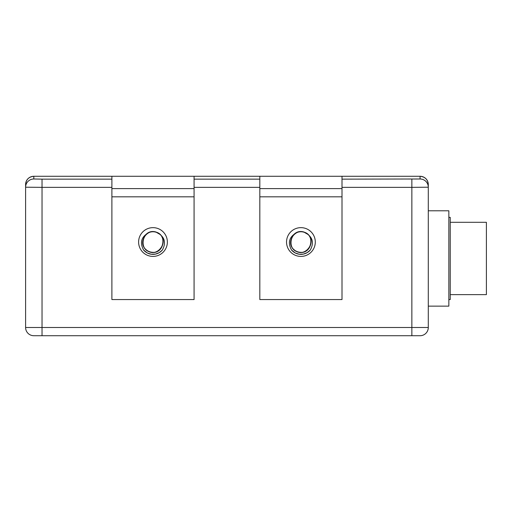 <?xml version="1.0" encoding="UTF-8"?>
<svg xmlns="http://www.w3.org/2000/svg" width="512" height="512" viewBox="0 0 512 512"><rect width="100%" height="100%" fill="white"/><g stroke="black" fill="none" stroke-linecap="round" stroke-linejoin="round"><path stroke-width="0.77" d="M428.294 184.499L428.294 184.499A8.218 8.218 0 0 0 420.077 176.282C425.062 176.781 427.802 179.52 428.294 184.499L428.294 327.501A8.218 8.218 0 0 1 420.077 335.718L33.818 335.718A8.218 8.218 0 0 1 25.6 327.501L25.6 184.499C26.099 179.52 28.838 176.781 33.818 176.282A8.218 8.218 0 0 0 25.6 184.499L25.6 184.499M156.87 232.608L159.206 233.958L157.581 232.838C171.078 239.027 157.517 259.795 146.426 249.939C136.307 242.394 148.64 225.92 158.726 233.51C169.542 240.019 158.899 257.626 148.109 251.072C136.704 245.67 145.555 227.091 156.941 232.55C168.826 236.8 161.856 256.16 149.984 251.853C137.734 248.8 142.758 228.845 154.995 231.955C167.488 233.779 164.461 254.138 151.981 252.25C137.094 251.296 142.47 226.931 156.378 232.333C168.493 235.885 162.662 255.616 150.566 252.013C138.157 249.677 142.01 229.466 154.406 231.853C169.242 233.421 162.867 257.542 149.197 251.578C137.235 247.539 143.866 228.058 155.808 232.154C168.109 234.989 163.437 255.027 151.149 252.134C136.39 249.971 143.738 226.125 157.158 232.64C168.941 237.165 161.523 256.358 149.76 251.782C136.077 247.859 145.082 225.965 157.581 232.838A10.272 10.272 0 0 0 148.39 232.838C141.229 236.966 139.635 242.701 143.61 250.035L147.27 252.954L151.213 254.227L155.354 254.125L159.232 252.659L162.355 250.035A12.326 12.326 0 0 1 143.61 250.035M304.8 232.608L307.136 233.958L305.51 232.838C319.008 239.027 305.446 259.795 294.355 249.939C284.23 242.394 296.57 225.92 306.656 233.51C317.472 240.019 306.829 257.626 296.038 251.072C284.634 245.67 293.485 227.091 304.864 232.55C316.755 236.8 309.786 256.16 297.914 251.853C285.664 248.8 290.688 228.845 302.925 231.955C315.418 233.779 312.39 254.138 299.91 252.25C285.024 251.296 290.4 226.931 304.307 232.333C316.422 235.885 310.592 255.616 298.496 252.013C286.086 249.677 289.939 229.466 302.33 231.853C317.171 233.421 310.797 257.542 297.126 251.578C285.165 247.539 291.795 228.058 303.738 232.154C316.038 234.989 311.366 255.027 299.078 252.134C284.32 249.971 291.667 226.125 305.088 232.64C316.87 237.165 309.453 256.358 297.69 251.782C284.006 247.859 293.005 225.965 305.51 232.838A10.272 10.272 0 0 0 296.314 232.838C289.158 236.966 287.565 242.701 291.539 250.035L295.2 252.954L299.142 254.227L303.283 254.125L307.162 252.659L310.285 250.035A12.326 12.326 0 0 1 291.539 250.035M342.003 179.142L420.077 178.995L420.077 176.282L342.003 176.282L342.003 196.826L259.821 196.826L259.821 188.608L342.003 188.608M259.821 188.608L259.821 176.282L194.074 176.282L194.074 196.826L111.891 196.826L111.891 188.608L194.074 188.608M111.891 188.608L111.891 176.282L33.818 176.282L33.818 178.995A8.218 8.218 180 0 0 25.6 187.213L42.035 187.354L42.035 327.501L411.859 327.501L411.859 187.354L342.003 187.354M29.056 334.195A8.218 8.218 0 0 1 25.6 327.501L42.035 327.501L42.035 335.718L33.818 335.718A8.218 8.218 0 0 1 32.186 335.552M428.294 210.797L448.845 210.797L448.845 306.131L428.294 306.131M157.581 232.838C164.736 236.954 166.33 242.688 162.355 250.035M305.51 232.838C312.666 236.954 314.259 242.688 310.285 250.035M420.077 178.995A8.218 8.218 0 0 1 428.294 187.213L411.859 187.354L411.859 179.142M448.845 299.558L450.24 299.558L450.24 217.376L448.845 217.376M450.24 222.304L486.4 222.304L486.4 294.624L450.24 294.624M194.074 196.826L194.074 299.558L111.891 299.558L111.891 196.826M152.986 227.648A14.381 14.381 0 0 0 140.531 249.222A14.381 14.381 0 0 0 165.44 249.222A14.381 14.381 0 0 0 152.986 227.648M111.891 176.282L194.074 176.282M342.003 196.826L342.003 299.558L259.821 299.558L259.821 196.826M300.915 227.648A14.381 14.381 0 0 0 288.461 249.222A14.381 14.381 0 0 0 313.37 249.222A14.381 14.381 0 0 0 300.915 227.648M259.821 176.282L342.003 176.282M411.859 335.718L411.859 327.501L428.294 327.501M259.821 187.354L194.074 187.354M111.891 187.354L42.035 187.354L42.035 179.142L111.891 179.142M194.074 179.142L259.821 179.142M33.818 178.995L42.035 179.142"/></g></svg>
